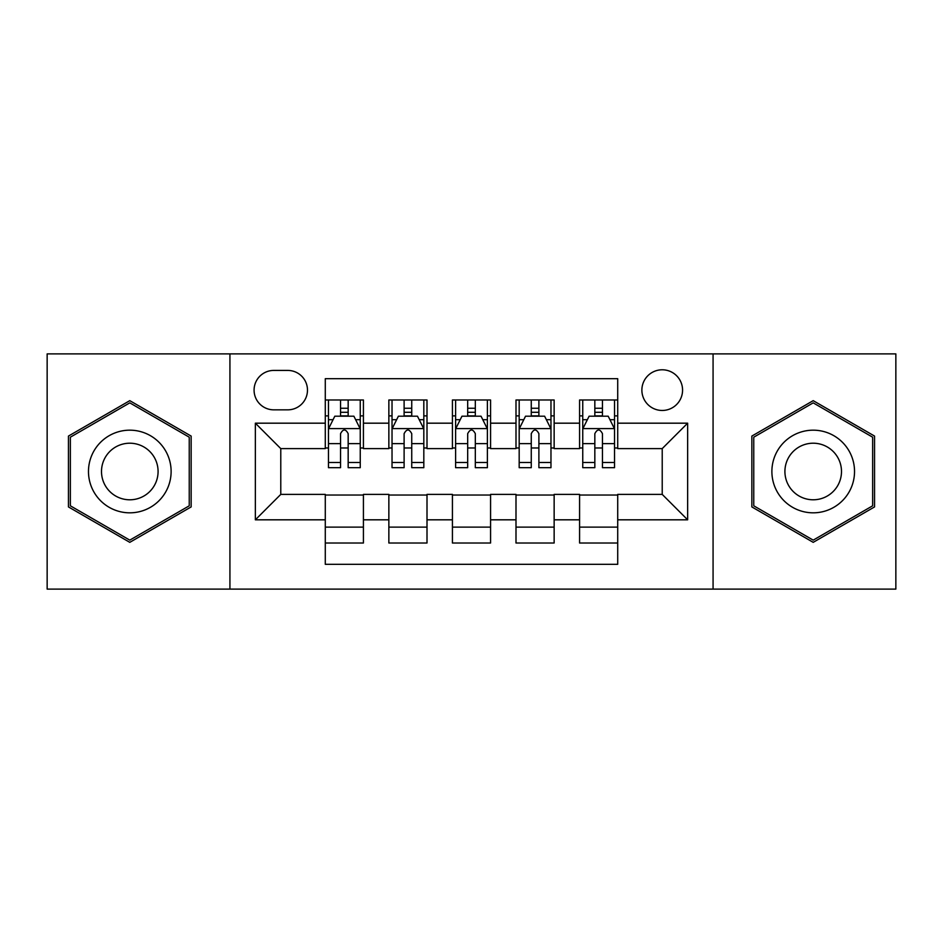 <?xml version="1.0" encoding="UTF-8"?>
<svg xmlns="http://www.w3.org/2000/svg" width="943" height="943" viewBox="0 0 943 943"><rect width="100%" height="100%" fill="white"/><g stroke="black" fill="none" stroke-linecap="round" stroke-linejoin="round"><path stroke-width="1.41" d="M662.222 369.786A20.345 20.345 0 0 0 641.877 390.131A20.345 20.345 0 0 0 662.222 410.464A20.345 20.345 0 0 0 682.567 390.131A20.345 20.345 0 0 0 662.222 369.786M713.073 589.116L895.85 589.116L895.85 353.884L713.073 353.884L713.073 589.116L229.927 589.116L229.927 353.884L47.15 353.884L47.15 589.116L229.927 589.116M617.712 399.985L579.58 399.985L579.58 423.183L554.142 423.183L554.142 448.609L579.58 448.609L579.58 423.183M554.142 423.183L554.142 399.985L515.998 399.985L515.998 423.183L490.572 423.183L490.572 448.609L515.998 448.609L515.998 423.183M490.572 423.183L490.572 399.985L452.428 399.985L452.428 423.183L427.002 423.183L427.002 448.609L452.428 448.609L452.428 423.183M427.002 423.183L427.002 399.985L388.858 399.985L388.858 448.609L363.42 448.609L363.42 399.985L325.288 399.985M325.288 543.015L363.42 543.015L363.42 494.391L388.858 494.391L388.858 543.015L427.002 543.015L427.002 494.391L452.428 494.391L452.428 519.817L427.002 519.817M452.428 519.817L452.428 543.015L490.572 543.015L490.572 494.391L515.998 494.391L515.998 519.817L490.572 519.817M515.998 519.817L515.998 543.015L554.142 543.015L554.142 494.391L579.58 494.391L579.58 519.817L554.142 519.817M273.788 409.84L287.768 409.84A19.709 19.709 0 0 0 307.477 390.131A19.709 19.709 0 0 0 287.768 370.422L273.788 370.422A19.709 19.709 0 0 0 254.08 390.131A19.709 19.709 0 0 0 273.788 409.84M713.073 353.884L229.927 353.884M617.712 423.183L617.712 378.685L325.288 378.685L325.288 448.609L280.778 448.609L280.778 494.391L325.288 494.391L325.288 564.315L617.712 564.315L617.712 494.391L662.222 494.391L662.222 448.609L617.712 448.609L617.712 423.183L687.647 423.183L687.647 519.817L617.712 519.817M325.288 519.817L255.353 519.817L255.353 423.183L325.288 423.183M579.58 519.817L579.58 543.015L617.712 543.015M325.288 415.875L328.459 415.875M340.541 415.875L348.167 415.875M360.25 415.875L363.42 415.875M325.288 447.972L328.459 447.972M340.541 447.972L348.167 447.972M360.25 447.972L363.42 447.972M325.288 495.028L363.42 495.028M325.288 527.125L363.42 527.125M388.858 447.972L392.029 447.972M404.111 447.972L411.737 447.972M423.82 447.972L427.002 447.972M388.858 415.875L392.029 415.875M404.111 415.875L411.737 415.875M423.82 415.875L427.002 415.875M388.858 495.028L427.002 495.028M388.858 527.125L427.002 527.125M452.428 495.028L490.572 495.028M452.428 527.125L490.572 527.125M452.428 415.875L455.61 415.875M467.681 415.875L475.319 415.875M487.39 415.875L490.572 415.875M452.428 447.972L455.61 447.972M467.681 447.972L475.319 447.972M487.39 447.972L490.572 447.972M515.998 495.028L554.142 495.028M515.998 527.125L554.142 527.125M515.998 415.875L519.18 415.875M531.263 415.875L538.889 415.875M550.971 415.875L554.142 415.875M515.998 447.972L519.18 447.972M531.263 447.972L538.889 447.972M550.971 447.972L554.142 447.972M579.58 495.028L617.712 495.028M579.58 527.125L617.712 527.125M579.58 415.875L582.75 415.875M594.833 415.875L602.459 415.875M614.541 415.875L617.712 415.875M579.58 447.972L582.75 447.972M594.833 447.972L602.459 447.972M614.541 447.972L617.712 447.972M280.778 448.609L255.353 423.183M280.778 494.391L255.353 519.817M687.647 423.183L662.222 448.609M687.647 519.817L662.222 494.391M129.792 542.343L191.146 506.921L191.146 436.079L129.792 400.657L68.45 436.079L68.45 506.921L129.792 542.343M874.55 436.079L813.208 400.657L751.854 436.079L751.854 506.921L813.208 542.343L874.55 506.921L874.55 436.079M348.167 408.248L340.541 408.248M360.25 462.506L348.167 462.506L348.167 467.681L360.25 467.681L360.25 428.912L353.884 416.193L334.812 416.193L328.459 428.912L328.459 467.681L340.541 467.681L340.541 462.506L328.459 462.506M328.459 428.912L328.459 399.985M360.25 428.912L360.25 399.985M340.541 416.193L340.541 399.985M348.167 399.985L348.167 416.193M348.167 462.506L348.167 433.674C345.633 428.77 343.087 428.77 340.541 433.674L340.541 462.506M129.792 430.173A41.327 41.327 0 0 0 88.477 471.5A41.327 41.327 0 0 0 129.792 512.827A41.327 41.327 0 0 0 171.119 471.5A41.327 41.327 0 0 0 129.792 430.173M129.792 443.21A28.29 28.29 0 0 0 101.502 471.5A28.29 28.29 0 0 0 129.792 499.79A28.29 28.29 0 0 0 158.082 471.5A28.29 28.29 0 0 0 129.792 443.21M189.237 505.813L129.792 540.139L70.36 505.813L70.36 437.187L129.792 402.861L189.237 437.187L189.237 505.813M777.421 450.837A41.327 41.327 0 0 0 792.544 507.287A41.327 41.327 0 0 0 848.995 492.163A41.327 41.327 0 0 0 833.871 435.713A41.327 41.327 0 0 0 777.421 450.837M788.702 457.355A28.29 28.29 0 0 0 799.063 495.994A28.29 28.29 0 0 0 837.702 485.645A28.29 28.29 0 0 0 827.353 447.006A28.29 28.29 0 0 0 788.702 457.355M872.64 437.187L872.64 505.813L813.208 540.139L753.763 505.813L753.763 437.187L813.208 402.861L872.64 437.187M411.737 408.248L404.111 408.248M423.82 462.506L411.737 462.506L411.737 467.681L423.82 467.681L423.82 428.912L417.466 416.193L398.394 416.193L392.029 428.912L392.029 467.681L404.111 467.681L404.111 462.506L392.029 462.506M392.029 428.912L392.029 399.985M423.82 428.912L423.82 399.985M404.111 416.193L404.111 399.985M411.737 399.985L411.737 416.193M411.737 462.506L411.737 433.674C409.203 428.77 406.657 428.77 404.111 433.674L404.111 462.506M475.319 408.248L467.681 408.248M487.39 462.506L475.319 462.506L475.319 467.681L487.39 467.681L487.39 428.912L481.036 416.193L461.964 416.193L455.61 428.912L455.61 467.681L467.681 467.681L467.681 462.506L455.61 462.506M455.61 428.912L455.61 399.985M487.39 428.912L487.39 399.985M467.681 416.193L467.681 399.985M475.319 399.985L475.319 416.193M475.319 462.506L475.319 433.674C472.773 428.77 470.227 428.77 467.681 433.674L467.681 462.506M538.889 408.248L531.263 408.248M550.971 462.506L538.889 462.506L538.889 467.681L550.971 467.681L550.971 428.912L544.606 416.193L525.534 416.193L519.18 428.912L519.18 467.681L531.263 467.681L531.263 462.506L519.18 462.506M519.18 428.912L519.18 399.985M550.971 428.912L550.971 399.985M531.263 416.193L531.263 399.985M538.889 399.985L538.889 416.193M538.889 462.506L538.889 433.674C536.343 428.77 533.809 428.77 531.263 433.674L531.263 462.506M602.459 408.248L594.833 408.248M614.541 462.506L602.459 462.506L602.459 467.681L614.541 467.681L614.541 428.912L608.188 416.193L589.116 416.193L582.75 428.912L582.75 467.681L594.833 467.681L594.833 462.506L582.75 462.506M582.75 428.912L582.75 399.985M614.541 428.912L614.541 399.985M594.833 416.193L594.833 399.985M602.459 399.985L602.459 416.193M602.459 462.506L602.459 433.674C599.925 428.77 597.379 428.77 594.833 433.674L594.833 462.506M388.858 519.817L363.42 519.817M388.858 423.183L363.42 423.183M360.085 428.594L328.624 428.594M328.459 419.694L333.068 419.694M355.641 419.694L360.25 419.694M340.541 443.646L328.459 443.646M360.25 443.646L348.167 443.646M348.167 412.291L340.541 412.291M423.666 428.594L392.194 428.594M392.029 419.694L396.638 419.694M419.211 419.694L423.82 419.694M404.111 443.646L392.029 443.646M423.82 443.646L411.737 443.646M411.737 412.291L404.111 412.291M487.236 428.594L455.764 428.594M455.61 419.694L460.219 419.694M482.781 419.694L487.39 419.694M467.681 443.646L455.61 443.646M487.39 443.646L475.319 443.646M475.319 412.291L467.681 412.291M550.806 428.594L519.334 428.594M519.18 419.694L523.789 419.694M546.362 419.694L550.971 419.694M531.263 443.646L519.18 443.646M550.971 443.646L538.889 443.646M538.889 412.291L531.263 412.291M614.376 428.594L582.915 428.594M582.75 419.694L587.359 419.694M609.932 419.694L614.541 419.694M594.833 443.646L582.75 443.646M614.541 443.646L602.459 443.646M602.459 412.291L594.833 412.291"/></g></svg>
